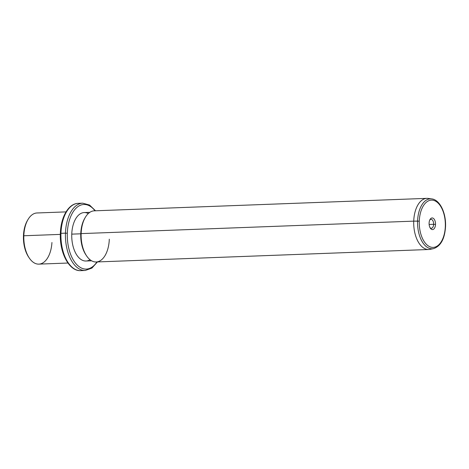 <?xml version="1.0" encoding="UTF-8"?>
<svg xmlns="http://www.w3.org/2000/svg" width="469" height="469" viewBox="0 0 469 469"><rect width="100%" height="100%" fill="white"/><g stroke="black" fill="none" stroke-linecap="round" stroke-linejoin="round"><path stroke-width="0.7" d="M27.612 220.207A24.241 13.343 87.9 0 0 23.45 235.948A24.241 13.343 87.9 0 0 29.019 257.616M29.354 258.126L28.679 257.135A24.241 13.343 -92.1 0 1 23.45 235.948L23.831 235.76A25.59 14.088 87.9 0 0 29.354 258.126A25.59 14.088 87.9 0 0 43.482 262.505A25.59 14.088 87.9 0 0 51.942 242.502M27.911 219.674A25.59 14.088 87.9 0 0 23.831 235.76L23.45 235.948A24.241 13.343 -92.1 0 1 27.313 220.711L27.911 219.674M67.952 263.033L38.874 264.123A25.59 14.088 -92.1 0 1 23.831 235.76L60.331 234.394L23.831 235.76A25.59 14.088 -92.1 0 1 36.957 212.979L66.035 211.888M95.524 210.786L89.561 205.053L82.72 203.177A33.668 18.537 87.9 0 0 65.455 233.152A33.668 18.537 -92.1 0 1 82.72 203.177L78.229 203.347C68.404 203.523 60.759 217.299 60.354 233.421L60.958 233.322A33.668 18.537 -92.1 0 1 78.229 203.347A33.668 18.537 87.9 0 0 60.958 233.322L60.577 233.509A32.326 17.793 -92.1 0 1 60.583 233.345M60.958 233.322A33.668 18.537 87.9 0 0 80.75 270.642A33.668 18.537 -92.1 0 1 60.958 233.322L65.455 233.152L60.958 233.322M65.455 233.152A33.668 18.537 87.9 0 0 85.247 270.472A33.668 18.537 -92.1 0 1 65.455 233.152L67.319 233.257L65.455 233.152M95.014 210.804A32.326 17.793 87.9 0 0 77.197 207.181A32.326 17.793 87.9 0 0 67.319 233.257A32.326 17.793 87.9 0 0 77.297 265.12A32.326 17.793 87.9 0 0 96.931 261.948A32.326 17.793 -92.1 0 1 77.297 265.12A32.326 17.793 -92.1 0 1 67.319 233.257A32.326 17.793 -92.1 0 1 77.197 207.181A32.326 17.793 -92.1 0 1 95.014 210.804M88.295 213.547A24.241 13.343 87.9 0 0 71.763 234.137A24.241 13.343 87.9 0 0 90.025 259.709M91.619 260.799L86.015 261.01A24.241 13.343 -92.1 0 1 71.763 234.137L80.756 233.802A24.241 13.343 87.9 0 0 86.319 255.464M84.918 218.062A24.241 13.343 87.9 0 0 80.756 233.802L71.763 234.137A24.241 13.343 -92.1 0 1 84.197 212.557L89.802 212.346M86.659 255.974L85.985 254.989A24.241 13.343 -92.1 0 1 80.756 233.802L81.137 233.609A25.59 14.088 87.9 0 0 86.659 255.974A25.59 14.088 87.9 0 0 101.081 260.148A25.59 14.088 87.9 0 0 109.3 239.196M85.217 217.528A25.59 14.088 87.9 0 0 81.137 233.609L80.756 233.802A24.241 13.343 -92.1 0 1 84.619 218.56L85.217 217.528M81.137 233.609L413.728 221.139A25.59 14.088 87.9 0 0 428.772 249.502L96.18 261.978A25.59 14.088 -92.1 0 1 81.137 233.609A25.59 14.088 -92.1 0 1 94.263 210.833L426.854 198.358A25.59 14.088 87.9 0 0 413.728 221.139L81.137 233.609M417.586 221.075A24.998 13.759 87.9 0 0 433.544 248.623A24.998 13.759 -92.1 0 1 417.586 221.075L413.728 221.139L419.286 221.18A23.661 13.026 87.9 0 0 431.498 247.274A23.661 13.026 87.9 0 0 445.327 226.345L445.327 226.345A23.661 13.026 87.9 0 0 433.116 200.251A23.661 13.026 87.9 0 0 419.286 221.18L417.586 221.075A24.998 13.759 -92.1 0 1 431.679 198.879A24.998 13.759 87.9 0 0 417.586 221.075M445.55 226.433C444.8 238.733 440.801 246.125 433.544 248.623L430.073 249.344A25.59 14.088 -92.1 0 1 413.728 221.139A25.59 14.088 -92.1 0 1 428.162 198.422L431.679 198.879C439.951 199.759 446.142 213.096 445.55 226.433L445.321 226.504M419.286 221.18A23.661 13.026 -92.1 0 1 433.116 200.251A23.661 13.026 -92.1 0 1 445.327 226.345A23.661 13.026 -92.1 0 1 431.498 247.274A23.661 13.026 -92.1 0 1 419.286 221.18M435.513 224.399A5.821 3.207 87.9 0 0 432.506 217.979A5.821 3.207 87.9 0 0 429.1 223.127A5.821 3.207 87.9 0 0 432.107 229.546A5.821 3.207 87.9 0 0 435.513 224.399L433.643 224.293A4.479 2.462 87.9 0 0 432.371 219.99A4.479 2.462 87.9 0 0 429.733 220.061A4.479 2.462 -92.1 0 1 431.017 219.334A4.479 2.462 -92.1 0 1 433.643 224.293L435.513 224.399A5.821 3.207 -92.1 0 1 433.637 229.165A5.821 3.207 -92.1 0 1 430.36 228.215A5.821 3.207 -92.1 0 1 429.1 223.127A5.821 3.207 -92.1 0 1 430.032 219.469A5.821 3.207 -92.1 0 1 433.62 218.572A5.821 3.207 -92.1 0 1 435.513 224.399M430.02 227.647A4.479 2.462 87.9 0 0 433.643 224.293L429.141 224.463L433.643 224.293A4.479 2.462 -92.1 0 1 431.351 228.28A4.479 2.462 -92.1 0 1 430.02 227.647M60.354 233.421C59.434 252.568 69.084 271.451 80.75 270.642L85.247 270.472L91.924 268.086L97.441 261.925"/></g></svg>

